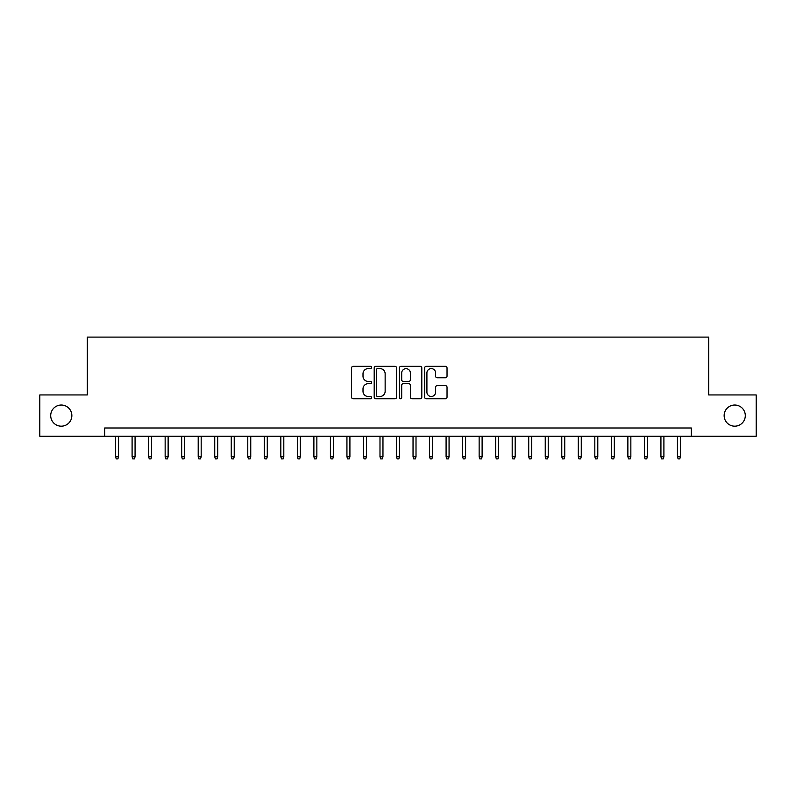 <?xml version="1.0" encoding="UTF-8"?>
<svg xmlns="http://www.w3.org/2000/svg" width="796" height="796" viewBox="0 0 796 796"><rect width="100%" height="100%" fill="white"/><g stroke="black" fill="none" stroke-linecap="round" stroke-linejoin="round"><path stroke-width="1.19" d="M371.563 367.463A1.134 1.134 0 0 0 370.429 366.329L353.185 366.329A1.622 1.622 0 0 0 351.563 367.951L351.563 397.144A1.622 1.622 0 0 0 353.185 398.766L370.429 398.766A1.134 1.134 0 0 0 371.563 397.632A1.134 1.134 0 0 0 370.429 396.498L368.19 396.498A5.194 5.194 0 0 1 363.006 391.304L363.006 388.876A5.194 5.194 0 0 1 368.19 383.682L370.429 383.682A1.134 1.134 0 0 0 371.563 382.548A1.134 1.134 0 0 0 370.429 381.413L368.19 381.413A5.194 5.194 0 0 1 363.006 376.219L363.006 373.792A5.194 5.194 0 0 1 368.19 368.598L370.429 368.598A1.134 1.134 0 0 0 371.563 367.463M724.141 415.602A10.577 10.577 0 0 0 734.718 426.178A10.577 10.577 0 0 0 745.295 415.602A10.577 10.577 0 0 0 734.718 405.025A10.577 10.577 0 0 0 724.141 415.602M50.705 415.602A10.577 10.577 0 0 0 61.282 426.178A10.577 10.577 0 0 0 71.859 415.602A10.577 10.577 0 0 0 61.282 405.025A10.577 10.577 0 0 0 50.705 415.602M445.412 377.762A1.622 1.622 0 0 0 447.034 376.14L447.034 367.951A1.622 1.622 0 0 0 445.412 366.329L426.268 366.329A1.622 1.622 0 0 0 424.646 367.951L424.646 397.144A1.622 1.622 0 0 0 426.268 398.766L445.412 398.766A1.622 1.622 0 0 0 447.034 397.144L447.034 387.254A1.622 1.622 0 0 0 445.412 385.632L437.213 385.632A1.622 1.622 0 0 0 435.591 387.254L435.591 392.159A4.338 4.338 0 0 1 431.253 396.498A4.338 4.338 0 0 1 426.915 392.159L426.915 372.936A4.338 4.338 0 0 1 431.253 368.598A4.338 4.338 0 0 1 435.591 372.936L435.591 376.14A1.622 1.622 0 0 0 437.213 377.762L445.412 377.762M104.664 436.258L39.8 436.258L39.8 394.945L87.311 394.945L87.311 337.106L708.689 337.106L708.689 394.945L756.2 394.945L756.2 436.258L691.336 436.258L691.336 427.999L104.664 427.999L104.664 436.258L691.336 436.258M396.577 367.951A1.622 1.622 0 0 0 394.955 366.329L375.821 366.329A1.622 1.622 0 0 0 374.2 367.951L374.2 397.144A1.622 1.622 0 0 0 375.821 398.766L394.955 398.766A1.622 1.622 0 0 0 396.577 397.144L396.577 367.951M401.045 366.329L420.179 366.329A1.622 1.622 0 0 1 421.8 367.951L421.8 397.144A1.622 1.622 0 0 1 420.179 398.766L411.99 398.766A1.622 1.622 0 0 1 410.368 397.144L410.368 385.304A1.622 1.622 0 0 0 408.746 383.682L403.313 383.682A1.622 1.622 0 0 0 401.691 385.304L401.691 397.632A1.134 1.134 0 0 1 400.557 398.766A1.134 1.134 0 0 1 399.423 397.632L399.423 367.951A1.622 1.622 0 0 1 401.045 366.329M377.603 368.598A1.134 1.134 0 0 0 376.468 369.732L376.468 395.363A1.134 1.134 0 0 0 377.603 396.498L379.951 396.498A5.194 5.194 0 0 0 385.145 391.304L385.145 373.792A5.194 5.194 0 0 0 379.951 368.598L377.603 368.598M410.368 373.016A4.338 4.338 0 0 0 406.03 368.677A4.338 4.338 0 0 0 401.691 373.016L401.691 379.791A1.622 1.622 0 0 0 403.313 381.413L408.746 381.413A1.622 1.622 0 0 0 410.368 379.791L410.368 373.016M118.544 456.745L117.888 458.894L116.236 458.894L115.569 456.745L118.544 456.745L118.544 436.258M115.569 456.745L115.569 436.258M135.071 456.745L134.415 458.894L132.763 458.894L132.096 456.745L135.071 456.745L135.071 436.258M132.096 456.745L132.096 436.258M151.598 456.745L150.941 458.894L149.28 458.894L148.623 456.745L151.598 456.745L151.598 436.258M148.623 456.745L148.623 436.258M168.125 456.745L167.459 458.894L165.807 458.894L165.15 456.745L168.125 456.745L168.125 436.258M165.15 456.745L165.15 436.258M184.652 456.745L183.985 458.894L182.334 458.894L181.677 456.745L184.652 456.745L184.652 436.258M181.677 456.745L181.677 436.258M201.179 456.745L200.512 458.894L198.861 458.894L198.204 456.745L201.179 456.745L201.179 436.258M198.204 456.745L198.204 436.258M217.706 456.745L217.039 458.894L215.388 458.894L214.731 456.745L217.706 456.745L217.706 436.258M214.731 456.745L214.731 436.258M234.223 456.745L233.566 458.894L231.915 458.894L231.258 456.745L234.223 456.745L234.223 436.258M231.258 456.745L231.258 436.258M250.75 456.745L250.093 458.894L248.442 458.894L247.775 456.745L250.75 456.745L250.75 436.258M247.775 456.745L247.775 436.258M267.277 456.745L266.62 458.894L264.969 458.894L264.302 456.745L267.277 456.745L267.277 436.258M264.302 456.745L264.302 436.258M283.804 456.745L283.147 458.894L281.495 458.894L280.829 456.745L283.804 456.745L283.804 436.258M280.829 456.745L280.829 436.258M300.331 456.745L299.674 458.894L298.022 458.894L297.356 456.745L300.331 456.745L300.331 436.258M297.356 456.745L297.356 436.258M316.858 456.745L316.201 458.894L314.539 458.894L313.883 456.745L316.858 456.745L316.858 436.258M313.883 456.745L313.883 436.258M333.385 456.745L332.718 458.894L331.066 458.894L330.41 456.745L333.385 456.745L333.385 436.258M330.41 456.745L330.41 436.258M349.912 456.745L349.245 458.894L347.593 458.894L346.937 456.745L349.912 456.745L349.912 436.258M346.937 456.745L346.937 436.258M366.439 456.745L365.772 458.894L364.12 458.894L363.464 456.745L366.439 456.745L366.439 436.258M363.464 456.745L363.464 436.258M382.966 456.745L382.299 458.894L380.647 458.894L379.99 456.745L382.966 456.745L382.966 436.258M379.99 456.745L379.99 436.258M399.483 456.745L398.826 458.894L397.174 458.894L396.517 456.745L399.483 456.745L399.483 436.258M396.517 456.745L396.517 436.258M416.01 456.745L415.353 458.894L413.701 458.894L413.034 456.745L416.01 456.745L416.01 436.258M413.034 456.745L413.034 436.258M432.536 456.745L431.88 458.894L430.228 458.894L429.561 456.745L432.536 456.745L432.536 436.258M429.561 456.745L429.561 436.258M449.063 456.745L448.407 458.894L446.755 458.894L446.088 456.745L449.063 456.745L449.063 436.258M446.088 456.745L446.088 436.258M465.59 456.745L464.934 458.894L463.282 458.894L462.615 456.745L465.59 456.745L465.59 436.258M462.615 456.745L462.615 436.258M482.117 456.745L481.461 458.894L479.799 458.894L479.142 456.745L482.117 456.745L482.117 436.258M479.142 456.745L479.142 436.258M498.644 456.745L497.978 458.894L496.326 458.894L495.669 456.745L498.644 456.745L498.644 436.258M495.669 456.745L495.669 436.258M515.171 456.745L514.505 458.894L512.853 458.894L512.196 456.745L515.171 456.745L515.171 436.258M512.196 456.745L512.196 436.258M531.698 456.745L531.032 458.894L529.38 458.894L528.723 456.745L531.698 456.745L531.698 436.258M528.723 456.745L528.723 436.258M548.225 456.745L547.558 458.894L545.907 458.894L545.25 456.745L548.225 456.745L548.225 436.258M545.25 456.745L545.25 436.258M564.742 456.745L564.085 458.894L562.434 458.894L561.777 456.745L564.742 456.745L564.742 436.258M561.777 456.745L561.777 436.258M581.269 456.745L580.612 458.894L578.961 458.894L578.294 456.745L581.269 456.745L581.269 436.258M578.294 456.745L578.294 436.258M597.796 456.745L597.139 458.894L595.488 458.894L594.821 456.745L597.796 456.745L597.796 436.258M594.821 456.745L594.821 436.258M614.323 456.745L613.666 458.894L612.015 458.894L611.348 456.745L614.323 456.745L614.323 436.258M611.348 456.745L611.348 436.258M630.85 456.745L630.193 458.894L628.542 458.894L627.875 456.745L630.85 456.745L630.85 436.258M627.875 456.745L627.875 436.258M647.377 456.745L646.72 458.894L645.058 458.894L644.402 456.745L647.377 456.745L647.377 436.258M644.402 456.745L644.402 436.258M663.904 456.745L663.237 458.894L661.585 458.894L660.929 456.745L663.904 456.745L663.904 436.258M660.929 456.745L660.929 436.258M680.431 456.745L679.764 458.894L678.112 458.894L677.456 456.745L680.431 456.745L680.431 436.258M677.456 456.745L677.456 436.258"/></g></svg>
